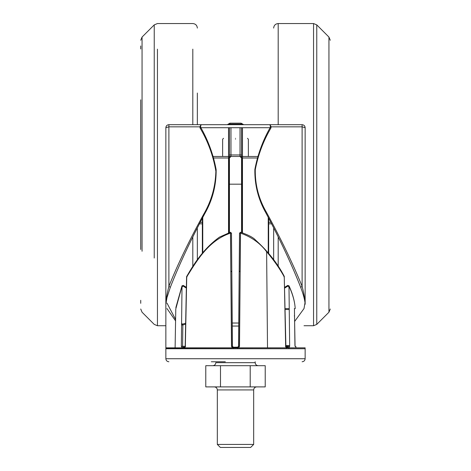 <?xml version="1.0" encoding="UTF-8"?>
<svg xmlns="http://www.w3.org/2000/svg" width="471" height="471" viewBox="0 0 471 471"><rect width="100%" height="100%" fill="white"/><g stroke="black" fill="none" stroke-linecap="round" stroke-linejoin="round"><path stroke-width="0.71" d="M300.698 287.363C291.861 264.808 280.269 240.004 265.921 212.957C258.285 199.492 254.599 184.991 254.858 169.46C257.702 154.541 262.789 140.623 270.113 127.706L270.425 126.84L269.96 124.68L201.04 124.68L200.575 126.84L200.887 127.706C208.276 140.694 213.369 154.688 216.16 169.701C216.289 185.55 212.433 200.316 204.579 214.005C190.414 240.652 178.992 265.102 170.302 287.363L166.981 297.566L165.857 304.295C165.998 299.609 167.011 293.621 168.889 286.35C177.561 264.643 189.059 240.787 203.384 214.77C211.279 201.417 215.441 186.922 215.877 171.303C213.257 155.777 208.011 141.388 200.134 128.13L200.887 127.706L270.113 127.706L270.866 128.13C263.336 140.929 258.137 154.776 255.27 169.678C255.046 184.956 258.773 199.168 266.451 212.315C281.169 239.286 293.056 263.96 302.111 286.35L300.698 287.363C303.436 294.605 304.92 300.245 305.143 304.295L305.143 127.706L302.111 126.84L270.425 126.84M294.622 321.452L304.019 308.546L305.043 302.517M289.006 287.498L288.429 286.18M284.631 287.351L287.687 285.426L289 285.815L288.988 286.18L287.716 286.191L288.17 285.591M289 285.832C292.721 293.892 294.787 301.493 295.205 308.623C294.822 301.752 292.75 294.269 288.988 286.18L289.665 346.32L288.853 348.122L288.052 347.227L285.921 347.227L284.26 276.877C279.591 268.399 273.716 260.01 266.621 251.72C260.051 243.083 251.343 236.889 240.51 233.127L239.504 346.32L238.65 347.833M295.205 308.623L294.31 308.623M294.422 316.247L294.41 315.387M240.169 271.655L239.345 346.32M231.655 346.32L230.831 271.655M182.147 348.122L182.948 347.227L182.147 348.122L181.335 346.32L182.012 286.18L175.783 308.988L175.106 347.833M232.35 347.833L231.496 346.32L230.49 233.127C208.206 240.498 196.401 261.558 186.74 276.877L185.339 346.32L184.844 347.833M295.894 347.833L295.87 346.473L295.111 346.473L294.94 345.561L295.205 346.473M285.826 346.473L289.665 346.473L285.826 346.473M294.522 315.87L295.046 345.561M285.061 308.623L289.241 308.623M294.44 308.623L294.94 345.561M170.302 287.363L168.889 286.35L168.889 126.84L165.857 127.706L165.857 304.295M165.88 348.74L165.88 348.022L305.143 347.833L165.857 347.833L165.857 297.566M166.981 308.546L175.577 320.881M166.981 303.077L175.601 319.468M232.285 326.05L238.715 326.05M270.866 128.13L271.149 126.84L269.96 124.68L302.111 124.68C303.936 124.874 304.949 125.881 305.143 127.706C304.978 125.887 303.966 124.874 302.111 124.68L302.111 286.35C303.989 293.627 304.996 299.609 305.143 304.295M284.649 288.099L287.716 286.191M240.434 232.827L240.098 271.108L239.186 271.626L239.521 233.133L240.628 232.256L240.51 233.127L239.521 233.133L238.538 346.326L239.186 271.626L239.986 271.62L240.175 271.125M237.572 348.122L237.625 347.227L233.375 347.227L233.428 348.122M233.339 348.122L233.375 347.227L231.903 347.227L238.008 347.145M231.014 271.62L231.814 271.626L232.462 346.326L231.479 233.133L230.49 233.127L230.372 232.256L231.479 233.133L231.814 271.626L230.902 271.108L231.014 271.62M230.825 271.125L230.566 232.827M286.692 348.122L285.921 347.227L286.692 348.122M187.034 276.883L186.687 276.459L186.581 276.877L185.185 346.315L184.308 348.122L185.079 347.227L182.948 347.227L182.601 346.326L182.948 347.227M181.594 323.294L182.389 324.16L181.576 324.961L182.842 324.966L182.601 346.326L185.639 346.326M181.335 346.32L185.339 346.326M182.83 285.591L183.284 286.191L182.012 286.18L182.006 285.815L183.296 285.42L186.369 287.351M182.571 286.18L181.994 287.498M231.496 346.32L232.462 346.326L233.375 347.227L232.462 346.326M237.661 348.122L237.625 347.227L238.538 346.326L237.625 347.227M239.504 346.32L238.538 346.326L239.186 271.626M286.156 347.833L285.661 346.32L284.26 276.877L283.966 276.883M285.661 346.32L285.361 346.326M288.853 348.122L288.052 347.227L288.399 346.326L288.052 347.227M200.134 128.13L199.851 126.84L201.04 124.68L168.889 124.68C167.034 124.874 166.022 125.881 165.857 127.706C166.051 125.881 167.064 124.874 168.889 124.68L168.889 126.84L200.575 126.84M229.442 184.179L241.558 184.179M185.627 324.154L182.842 324.966L182.389 324.16L185.645 323.224M166.063 358.731L305.143 358.731L305.143 348.74L166.063 348.74M229.442 127.706L229.442 232.491L229.442 127.706M241.558 127.706L241.558 232.486L241.558 127.706M183.284 286.191L186.351 288.099M255.182 361.763L255.182 362.67C255.376 364.495 256.383 365.508 258.208 365.696M211.279 361.763L225.321 361.763M268.653 218.621L268.653 253.321L268.653 223.843L271.243 223.843M212.792 365.696C214.617 365.508 215.624 364.495 215.818 362.67L255.182 362.67M229.442 157.985L230.961 156.472L230.101 156.743L229.442 157.985L228.829 157.985L230.961 156.472L213.322 156.472M257.69 156.472L240.039 156.472L242.171 157.985L242.171 232.656M230.961 127.706L230.961 156.472L240.039 156.472L241.558 157.985L240.039 156.472L240.039 127.706M220.493 365.696L205.78 365.696L205.78 386.891L220.493 386.891L220.493 365.696L265.22 365.696L265.22 386.891L250.207 386.891L250.207 365.696M252.103 156.478L248.37 156.472L248.37 139.216L247.458 138.303M223.542 138.303L222.63 139.216L222.63 156.472L218.997 156.472M235.5 156.472C218.909 156.472 218.909 156.472 235.5 156.472M250.207 386.891L220.493 386.891M235.5 138.303C250.925 138.303 250.925 138.303 235.5 138.303M199.763 223.843L202.347 223.843M253.669 389.923L217.331 389.923L217.331 444.424L253.669 444.424L253.669 389.923C253.857 388.092 254.87 387.085 256.695 386.891M217.331 389.923C217.143 388.092 216.13 387.085 214.305 386.891M227.275 124.68L229.901 123.166L229.901 124.073L241.099 124.073L242.583 124.68M228.506 124.597L229.901 124.073M242.494 124.597L241.099 124.073L241.099 123.166L243.725 124.68M241.099 123.166L229.901 123.166M253.669 444.424L250.637 447.45L220.363 447.45L217.331 444.424M273.651 259.757L273.651 228.618L273.651 259.757M197.349 259.78L197.349 228.612M197.349 124.68L197.349 93.034M304.019 325.732L313.556 325.732L313.556 23.55L278.19 23.55L278.19 124.68M316.765 24.881L328.941 37.056L328.941 312.226L316.765 324.401L316.765 24.881L313.556 23.55M140.729 99.811L140.729 249.465M140.729 303.324L140.729 300.298M140.729 48.984L140.729 45.958M266.615 251.72L267.51 347.833M285.079 309.529L289.253 309.529M285.803 345.561L289.659 345.561M304.396 298.979L304.231 298.343M228.535 232.745L228.535 127.706M242.465 127.706L242.465 232.739M288.399 346.326L285.815 346.326M228.829 232.662L228.829 157.985L213.781 157.985M202.76 252.803L202.76 217.802M257.231 157.985L241.558 157.985M268.24 217.767L268.24 252.821M241.558 154.959L229.442 154.959M235.5 139.216C218.909 139.216 218.909 139.216 235.5 139.216C252.091 139.216 252.091 139.216 235.5 139.216M202.347 222.33L200.522 222.33M270.484 222.33L268.653 222.33M192.81 266.315L192.81 237.537M192.81 124.68L192.81 49.143M278.19 237.537L278.19 266.309M157.444 49.143L157.444 325.732L154.235 324.401L142.059 312.226L140.729 309.011M197.349 28.089C197.072 25.34 195.559 23.827 192.81 23.55L157.444 23.55L154.235 24.881L154.235 258.037M140.729 40.271L142.059 37.056L142.059 251.255M238.738 323.024L232.262 323.024M238.273 346.956L238.538 346.326M175.848 307.604L182 285.832M186.687 276.459C193.593 264.614 202.813 249.247 219.386 237.166L230.378 232.262M240.622 232.262C248.282 234.899 253.221 237.472 255.453 239.975C267.975 251.279 277.596 263.442 284.313 276.465M168.889 361.763C167.052 361.575 166.045 360.568 165.857 358.731L165.857 348.74M202.347 218.656L202.347 253.31M230.655 156.502L230.961 156.472M230.449 156.56L230.101 156.743M240.039 156.472L240.363 156.507M328.941 312.226L330.271 309.011M305.12 348.022L305.12 348.74M305.143 358.731C304.955 360.568 303.948 361.575 302.111 361.763M278.19 23.55C275.441 23.827 273.928 25.34 273.651 28.089M165.857 325.732L157.444 325.732M154.235 24.881L142.059 37.056M313.556 325.732L316.765 324.401M328.941 37.056L330.271 40.271"/></g></svg>
